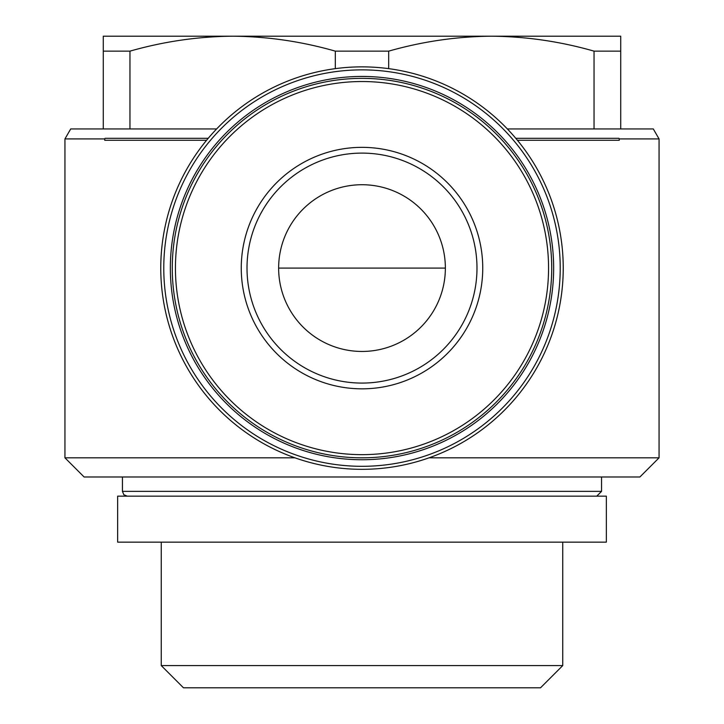 <?xml version="1.0" encoding="UTF-8"?>
<svg xmlns="http://www.w3.org/2000/svg" width="724" height="724" viewBox="0 0 724 724"><rect width="100%" height="100%" fill="white"/><g stroke="black" fill="none" stroke-linecap="round" stroke-linejoin="round"><path stroke-width="1.09" d="M507.379 128.953L653.301 128.953L659.057 138.918L659.057 457.821L429.051 457.821M294.949 457.821L64.943 457.821L64.943 138.918L104.745 138.918L104.745 140.284L206.575 140.284M659.057 138.918L619.255 138.918L619.255 140.284L619.255 138.918M517.425 140.284L619.255 140.284M561.163 296.84C563.933 277.672 563.933 258.513 561.163 239.345M162.837 239.345A201.227 201.227 0 0 0 362 469.324A201.227 201.227 0 0 0 563 277.708A201.227 201.227 0 0 0 381.204 67.785A201.227 201.227 0 0 0 162.837 239.345C160.067 258.513 160.067 277.672 162.837 296.84M216.621 128.953L70.699 128.953L64.943 138.918M594.042 128.953L594.042 51.142L620.721 51.142L620.721 36.2L232.639 36.2C198.086 36.499 163.859 41.476 129.958 51.142L103.279 51.142L103.279 128.953M129.958 51.142L129.958 128.953M620.721 51.142L620.721 128.953M594.042 51.142C560.177 41.449 525.95 36.471 491.361 36.2C456.817 36.499 422.59 41.476 388.688 51.142L388.688 68.644M388.688 51.142L335.312 51.142L335.312 68.644M335.312 51.142C301.446 41.449 267.228 36.471 232.639 36.2L103.279 36.2L103.279 51.142M362 351.457A83.369 83.369 0 0 0 434.201 226.413A83.369 83.369 0 0 0 289.799 226.413A83.369 83.369 0 0 0 362 351.457M515.787 138.311L618.957 138.311M104.745 140.284L104.745 138.918M105.043 138.311L208.213 138.311M659.057 457.821L639.889 476.989L84.111 476.989L64.943 457.821M601.563 476.989L601.563 491.361L596.766 496.157M606.35 496.157L117.65 496.157L117.65 542.149L606.35 542.149L606.35 496.157M562.747 542.149L562.747 665.582L161.253 665.582L161.253 542.149M562.747 665.582L540.529 687.8L183.471 687.8L161.253 665.582M362 466.31A198.213 198.213 0 0 0 533.66 168.982A198.213 198.213 0 0 0 190.34 168.982A198.213 198.213 0 0 0 362 466.31M362 459.74A191.643 191.643 0 0 0 527.968 172.267A191.643 191.643 0 0 0 196.032 172.267A191.643 191.643 0 0 0 362 459.74M362 457.821A189.733 189.733 0 0 0 526.312 173.226A189.733 189.733 0 0 0 197.688 173.226A189.733 189.733 0 0 0 362 457.821A189.733 189.733 0 0 0 526.312 173.226A189.733 189.733 0 0 0 197.688 173.226A189.733 189.733 0 0 0 362 457.821M362 388.833A120.736 120.736 0 0 0 466.564 207.725A120.736 120.736 0 0 0 257.436 207.725A120.736 120.736 0 0 0 362 388.833M362 383.077A114.989 114.989 0 0 0 461.586 210.603A114.989 114.989 0 0 0 262.414 210.603A114.989 114.989 0 0 0 362 383.077A114.989 114.989 0 0 0 461.586 210.603A114.989 114.989 0 0 0 262.414 210.603A114.989 114.989 0 0 0 362 383.077M601.563 491.361L122.437 491.361L123.822 494.727L127.234 496.157M362 454.654A186.566 186.566 0 0 0 523.57 174.81A186.566 186.566 0 0 0 200.43 174.81A186.566 186.566 0 0 0 362 454.654M278.631 268.097L445.369 268.097M122.437 476.989L122.437 491.361"/></g></svg>
